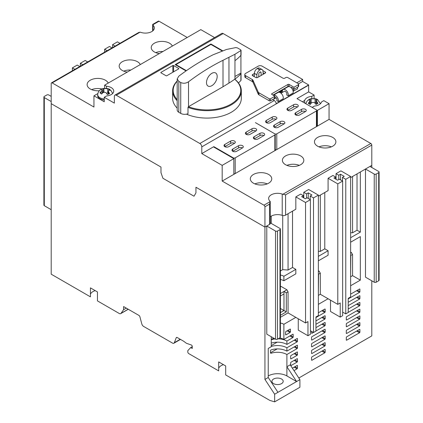 <?xml version="1.0" encoding="UTF-8"?>
<svg xmlns="http://www.w3.org/2000/svg" width="423" height="423" viewBox="0 0 423 423"><rect width="100%" height="100%" fill="white"/><g stroke="black" fill="none" stroke-linecap="round" stroke-linejoin="round"><path stroke-width="0.63" d="M225.692 365.953L225.692 374.931L269.789 400.391L274.649 401.85L274.649 394.22L264.935 379.415L264.935 227.072L195.955 187.246L195.955 192.856L194.014 196.219L162.924 178.273L160.983 172.663L160.983 167.053L51.199 103.672L51.199 274.189L90.443 296.846L90.443 287.873L97.449 291.918L97.449 300.89L119.312 313.517A2.75 1.586 60 0 0 120.687 313.649A2.75 1.586 60 0 0 120.999 313.364L123.579 309.694L123.579 306.553L138.961 315.436A1.375 0.793 60 0 1 139.876 316.7L141.8 323.902A2.75 1.586 60 0 0 143.624 326.429L172.51 343.106A2.75 1.586 60 0 0 173.885 343.238A2.75 1.586 60 0 0 174.334 342.683L176.259 337.702A1.375 0.793 60 0 1 176.481 337.427A1.375 0.793 60 0 1 177.163 337.491L183.714 341.271L186.437 343.291L191.286 344.983A1.1 0.635 60 0 1 192.264 346.416L192.264 348.452L190.71 347.553L187.796 350.678L187.796 351.931A1.375 0.793 60 0 0 188.764 353.612L218.686 370.886L218.686 361.908L225.692 365.953M273.581 383.619A5.631 3.252 180 0 1 271.931 381.319A5.631 3.252 180 0 1 275.41 378.315A5.631 3.252 180 0 1 281.549 379.019A5.631 3.252 180 0 1 283.199 381.319A5.631 3.252 180 0 1 279.719 384.327A5.631 3.252 180 0 1 273.581 383.619M95.201 290.617A9.618 5.552 0 0 0 90.443 294.159M51.199 96.381L48.772 94.979A1.375 0.793 180 0 0 46.826 94.979L44.299 96.433A1.375 0.793 180 0 0 43.897 96.994A1.375 0.793 180 0 0 44.299 97.56L51.199 101.541M371.801 167.503L371.801 145.073L285.588 194.844L282.929 194.242A2.75 1.586 180 0 1 282.215 194.062A8.931 5.155 180 0 0 273.195 193.967A8.931 5.155 180 0 0 268.631 198.466A8.931 5.155 180 0 0 269.943 201.147A2.75 1.586 180 0 1 270.249 201.565L270.345 223.291A2.75 1.586 0 0 1 269.536 224.412L264.935 227.072L266.781 226.004L275.521 231.053A1.375 0.793 180 0 0 277.467 231.053L279.994 229.594L279.994 337.739A1.375 0.793 180 0 0 280.396 337.179L280.396 229.033A1.375 0.793 180 0 1 279.994 229.594M270.345 222.81A8.931 5.155 180 0 0 271.249 223.423L279.994 228.473A1.375 0.793 180 0 1 280.396 229.033M357.033 173.895L357.033 230.212L360.338 232.121L360.338 171.992L365.488 169.015L374.228 174.065A1.375 0.793 180 0 0 376.174 174.065L378.701 172.605L378.701 280.75A1.375 0.793 180 0 0 379.103 280.19L379.103 172.045A1.375 0.793 180 0 1 378.701 172.605M350.625 177.597L371.801 165.372L369.956 166.435L378.701 171.484A1.375 0.793 180 0 1 379.103 172.045M264.935 379.415L268.235 377.506L268.235 348.452L271.249 346.712L271.249 336.729M279.994 337.739L277.467 339.198A1.375 0.793 180 0 1 275.521 339.198L266.781 334.149L266.781 226.004M274.649 394.22L277.953 392.317L268.235 377.506M274.649 401.85L299.907 387.267L299.907 379.637L290.194 364.832L286.889 366.736L286.889 375.936A13.192 7.614 0 0 0 268.235 375.936M277.953 392.317L299.907 379.637M371.801 280.809L371.801 335.888L298.839 378.009M223.444 364.658A9.618 5.552 0 0 0 218.686 368.2M190.71 347.553L192.264 346.659M126.297 308.124L123.579 309.694M72.375 70.784L72.375 67.886L74.892 69.335M43.897 96.994L43.897 205.139A1.375 0.793 0 0 0 44.299 205.7L51.199 209.681M365.488 169.015L365.488 277.16L374.228 282.21L374.228 174.065M350.625 294.154L359.513 289.025A0.55 0.317 -60 0 1 359.899 289.247L359.899 291.717A0.55 0.317 -60 0 1 359.513 292.388L348.192 298.924M348.192 302.286L359.513 295.756A0.55 0.317 -60 0 1 359.899 295.978L359.899 298.448A0.55 0.317 -60 0 1 359.513 299.119L348.192 305.655M348.192 309.017L359.513 302.487A0.55 0.317 -60 0 1 359.899 302.709L359.899 305.179A0.55 0.317 -60 0 1 359.513 305.85L348.192 312.385M359.899 311.91A0.55 0.317 -60 0 1 359.513 312.581L346.686 319.984A0.55 0.317 -60 0 1 346.3 319.762L346.3 317.292A0.55 0.317 -60 0 1 346.686 316.621L359.513 309.218A0.55 0.317 -60 0 1 359.899 309.44L359.899 311.91L357.372 310.45M359.899 318.641A0.55 0.317 -60 0 1 359.513 319.312L346.686 326.715A0.55 0.317 -60 0 1 346.3 326.493L346.3 324.023A0.55 0.317 -60 0 1 346.686 323.352L359.513 315.949A0.55 0.317 -60 0 1 359.899 316.171L359.899 318.641L357.372 317.181M359.899 325.372A0.55 0.317 -60 0 1 359.513 326.043L346.686 333.446A0.55 0.317 -60 0 1 346.3 333.224L346.3 330.754A0.55 0.317 -60 0 1 346.686 330.083L359.513 322.68A0.55 0.317 -60 0 1 359.899 322.902L359.899 325.372L357.372 323.912M359.899 332.103A0.55 0.317 -60 0 1 359.513 332.774L346.686 340.177A0.55 0.317 -60 0 1 346.3 339.955L346.3 337.485A0.55 0.317 -60 0 1 346.686 336.814L359.513 329.411A0.55 0.317 -60 0 1 359.899 329.633L359.899 332.103L357.372 330.643M318.366 312.777L324.779 309.076A0.55 0.317 -60 0 1 325.171 309.298L325.171 311.767A0.55 0.317 -60 0 1 324.779 312.444L315.939 317.546M315.939 320.909L324.779 315.807A0.55 0.317 -60 0 1 325.171 316.029L325.171 318.498A0.55 0.317 -60 0 1 324.779 319.175L315.939 324.277M315.939 327.64L324.779 322.538A0.55 0.317 -60 0 1 325.171 322.76L325.171 325.229A0.55 0.317 -60 0 1 324.779 325.906L315.939 331.008M313.411 332.467L311.957 333.308A0.55 0.317 -60 0 1 311.566 333.081L311.566 331.399M325.171 331.96A0.55 0.317 -60 0 1 324.779 332.637L311.957 340.039A0.55 0.317 -60 0 1 311.566 339.812L311.566 337.348A0.55 0.317 -60 0 1 311.957 336.671L324.779 329.268A0.55 0.317 -60 0 1 325.171 329.491L325.171 331.96L322.643 330.5M325.171 338.691A0.55 0.317 -60 0 1 324.779 339.368L311.957 346.77A0.55 0.317 -60 0 1 311.566 346.543L311.566 344.079A0.55 0.317 -60 0 1 311.957 343.402L324.779 335.999A0.55 0.317 -60 0 1 325.171 336.222L325.171 338.691L322.643 337.231M325.171 345.422A0.55 0.317 -60 0 1 324.779 346.093L311.957 353.501A0.55 0.317 -60 0 1 311.566 353.274L311.566 350.81A0.55 0.317 -60 0 1 311.957 350.133L324.779 342.73A0.55 0.317 -60 0 1 325.171 342.953L325.171 345.422L322.643 343.962M325.171 352.153A0.55 0.317 -60 0 1 324.779 352.824L311.957 360.232A0.55 0.317 -60 0 1 311.566 360.005L311.566 357.541A0.55 0.317 -60 0 1 311.957 356.864L324.779 349.461A0.55 0.317 -60 0 1 325.171 349.684L325.171 352.153L322.643 350.693M290.437 331.822A0.55 0.317 -60 0 1 290.046 332.494L285.996 334.831A0.55 0.317 -60 0 1 285.61 334.609L285.61 332.14A0.55 0.317 -60 0 1 285.996 331.468L290.046 329.126A0.55 0.317 -60 0 1 290.437 329.353L290.437 331.822L287.91 330.363M297.459 354.691A0.55 0.317 -60 0 1 297.068 355.362L291.045 358.841A0.55 0.317 -60 0 1 290.659 358.614L290.659 356.15A0.55 0.317 -60 0 1 291.045 355.473L297.068 351.999A0.55 0.317 -60 0 1 297.459 352.222L297.459 354.691L294.931 353.231M297.459 361.422A0.55 0.317 -60 0 1 297.068 362.093L291.045 365.572A0.55 0.317 -60 0 1 290.659 365.345L290.659 362.881A0.55 0.317 -60 0 1 291.045 362.204L297.068 358.73A0.55 0.317 -60 0 1 297.459 358.953L297.459 361.422L294.931 359.962M292.383 368.169L297.068 365.461A0.55 0.317 -60 0 1 297.459 365.684L297.459 368.153A0.55 0.317 -60 0 1 297.068 368.824L293.985 370.606M360.338 232.121L350.625 237.726M350.625 242.215L360.338 236.605L360.338 280.132L350.625 285.742M318.366 270.709L319.143 271.159L320.311 273.179L320.311 294.265L337.797 304.364L340.224 302.963L340.224 317.097L330.511 311.487L330.511 300.156M328.084 298.754L318.366 304.364M280.396 286.799L281.062 286.413L286.889 289.781L288.058 291.801L288.058 312.888L305.543 322.987L307.97 321.586L307.97 335.719L298.257 330.109L298.257 318.778M295.83 317.377L283.881 324.277L283.881 339.42L292.795 334.27A0.55 0.317 -60 0 1 293.187 334.498L293.187 336.967A0.55 0.317 -60 0 1 292.795 337.639L286.889 341.049L286.889 344.412L297.089 338.527A0.55 0.317 -60 0 1 297.475 338.749L297.475 341.218A0.55 0.317 -60 0 1 297.089 341.89L286.889 347.78L286.889 351.143L297.089 345.258A0.55 0.317 -60 0 1 297.475 345.48L297.475 347.949A0.55 0.317 -60 0 1 297.089 348.621L286.889 354.511L286.889 366.736L296.608 381.546L286.889 375.936M357.033 230.212L352.565 232.793L352.565 176.476M352.565 232.793L350.625 232.65M336.047 179.283L336.047 173.673L340.906 170.866L350.625 176.476L350.625 296.962L348.192 298.363L348.192 312.497L345.765 313.898L345.765 179.283L342.461 177.374L344.211 176.365L340.52 174.234L338.77 175.244L336.047 173.673M318.366 196.219L328.084 190.609L328.084 178.273L332.938 175.466L335.661 177.036L335.661 179.056M324.779 192.518L324.779 248.835L320.311 251.415L320.311 195.098M320.311 251.415L318.366 251.273M303.793 197.901L303.793 192.296L308.653 189.488L318.366 195.098L318.366 315.584L315.939 316.986L315.939 331.119L313.512 332.52L313.512 197.901L310.207 195.997L311.957 194.987L308.261 192.856L306.516 193.866L303.793 192.296M282.215 194.062L282.215 215.376A2.75 1.586 0 0 0 285.588 215.143L295.83 209.232L295.83 196.891L300.684 194.088L303.407 195.659L303.407 197.678M292.526 211.14L292.526 267.458L288.058 270.038L288.058 213.721M288.058 270.038L282.712 269.641L282.712 215.513M282.712 269.641L280.396 270.979M280.396 275.019A8.931 5.155 180 0 1 283.881 276.261L283.881 280.75A8.931 5.155 0 0 0 280.396 279.508M280.396 323.035A8.931 5.155 180 0 1 283.881 324.277M283.881 339.42A8.931 5.155 0 0 0 279.487 338.03M274.025 338.331A8.931 5.155 0 0 0 271.249 339.42M104.634 52.166L104.634 49.264L107.146 50.712M87.714 61.932L85.203 60.484L80.344 63.286L80.344 66.189M305.543 322.987L305.543 202.501L295.83 196.891M292.526 267.458L295.83 269.361L295.83 273.85L283.881 280.75M337.797 304.364L337.797 183.878L328.084 178.273M324.779 248.835L328.084 250.739L328.084 255.228L318.366 260.838M119.968 43.31L117.457 41.861L112.597 44.664L115.109 46.112M360.338 280.132L352.565 275.648L352.565 254.556L351.397 252.536L350.625 252.087M286.889 344.412A13.192 7.614 0 0 0 271.249 343.111M271.249 346.479A13.192 7.614 180 0 1 286.889 347.78M286.889 351.143A13.192 7.614 0 0 0 270.963 349.937L270.477 350.556L270.477 353.02L270.963 353.3A13.192 7.614 180 0 1 286.889 354.511M270.477 353.02L270.963 353.3L270.477 353.02M271.249 339.748A13.192 7.614 180 0 1 275.098 338.95M278.112 338.823A13.192 7.614 180 0 1 286.889 341.049M79.746 66.533L77.235 65.079L72.375 67.886M374.228 282.21A1.375 0.793 180 0 0 376.174 282.21L378.701 280.75M270.477 352.766L277.144 348.917M271.249 345.591L277.144 342.186M280.396 317.313L288.058 312.888M306.516 198.128L306.516 193.866M318.366 295.391L320.311 294.265M338.77 179.505L338.77 175.244M350.625 276.769L352.565 275.648M345.765 179.283L350.625 176.476M337.797 183.878L342.656 181.076L339.352 179.167L337.602 180.177L333.911 178.046L335.661 177.036M318.366 256.349L328.084 250.739M313.512 197.901L318.366 195.098M305.543 202.501L310.403 199.698L307.098 197.79L305.348 198.799L301.657 196.669L303.407 195.659M283.881 276.261L295.83 269.361M80.344 63.286L82.855 64.735M112 47.91L109.488 46.461L104.634 49.264M307.97 335.719L310.403 334.318L310.403 199.698M288.058 291.801L286.308 292.811L286.308 311.878L280.396 315.294M286.889 289.781L283.976 291.463L286.308 292.811M286.308 311.878L283.976 310.535L283.976 291.463L280.396 293.53M340.224 317.097L342.656 315.695L342.656 181.076M320.311 273.179L318.561 274.189L318.366 293.372M319.143 271.159L318.366 271.608M112.597 44.664L112.597 47.566M351.397 252.536L350.625 252.986M352.565 254.556L350.625 255.455M350.815 255.566L350.625 274.749M308.261 198.466L308.261 192.856M310.403 330.728L313.512 332.52M340.52 179.844L340.52 174.234M342.656 312.105L345.765 313.898M280.396 308.467L283.976 310.535L280.396 312.602M283.976 293.932L280.396 296M310.207 195.997L310.207 199.587M342.461 177.374L342.461 180.965M285.53 164.695A10.718 6.186 180 0 1 282.39 160.322A10.718 6.186 180 0 1 289.004 154.607A10.718 6.186 180 0 1 300.684 155.95A10.718 6.186 180 0 1 303.825 160.322A10.718 6.186 180 0 1 297.21 166.038A10.718 6.186 180 0 1 285.53 164.695M299.304 165.372A10.718 6.186 0 0 0 286.91 165.372M253.472 183.207A10.718 6.186 180 0 1 250.331 178.834A10.718 6.186 180 0 1 256.946 173.118A10.718 6.186 180 0 1 268.626 174.456A10.718 6.186 180 0 1 271.767 178.834A10.718 6.186 180 0 1 265.147 184.55A10.718 6.186 180 0 1 253.472 183.207M267.246 183.878A10.718 6.186 0 0 0 254.852 183.878M159.334 53.578A10.718 6.186 180 0 1 154.374 51.955A10.718 6.186 180 0 1 151.233 47.582A10.718 6.186 180 0 1 157.853 41.866A10.718 6.186 180 0 1 169.528 43.204A10.718 6.186 180 0 1 172.346 46.07M162.908 51.516A10.718 6.186 0 0 0 155.754 52.626M99.331 90.728A10.718 6.186 180 0 1 90.252 88.973A10.718 6.186 180 0 1 87.117 84.6A10.718 6.186 180 0 1 93.732 78.884A10.718 6.186 180 0 1 105.412 80.227A10.718 6.186 180 0 1 108.225 83.088M101.816 88.952A10.718 6.186 0 0 0 91.638 89.65M127.27 72.09A10.718 6.186 180 0 1 122.316 70.467A10.718 6.186 180 0 1 119.175 66.088A10.718 6.186 180 0 1 125.79 60.373A10.718 6.186 180 0 1 137.47 61.716A10.718 6.186 180 0 1 140.283 64.576M130.85 70.022A10.718 6.186 0 0 0 123.696 71.138M317.588 146.189A10.718 6.186 180 0 1 314.453 141.811A10.718 6.186 180 0 1 321.068 136.095A10.718 6.186 180 0 1 332.748 137.438A10.718 6.186 180 0 1 335.883 141.811A10.718 6.186 180 0 1 329.268 147.527A10.718 6.186 180 0 1 317.588 146.189M331.362 146.86A10.718 6.186 0 0 0 318.974 146.86M273.29 95.26L279.481 91.685L279.481 92.341M279.481 91.685A10.58 6.107 180 0 1 278.006 92.198M281.009 93.197L284.24 91.336A2.2 1.269 60 0 1 285.34 91.442A2.2 1.269 60 0 1 286.683 94.916L288.248 95.815L293.107 93.012A4.262 2.459 -120 0 0 290.194 86.958A4.262 2.459 -120 0 0 288.063 86.747L283.209 89.549A4.262 2.459 60 0 1 285.34 89.761A4.262 2.459 60 0 1 288.248 95.815M282.416 92.388A4.262 2.459 60 0 1 283.209 89.549M274.601 96.962A2.2 1.269 60 0 1 275.426 97.163A2.2 1.269 60 0 1 276.774 100.637L278.339 101.536L283.193 98.733A4.262 2.459 -120 0 0 280.285 92.679A4.262 2.459 -120 0 0 278.154 92.468L273.306 95.265A4.262 2.459 60 0 1 275.426 95.482A4.262 2.459 60 0 1 278.339 101.536M282.374 89.676A9.618 5.552 180 0 1 282.025 90.178M281.866 90.363A9.618 5.552 180 0 1 279.481 92.103M275.246 149.716A1.375 0.793 0 0 0 276.785 149.552L316.425 126.667A1.375 0.793 0 0 0 316.827 126.107L316.827 110.403A1.375 0.793 180 0 0 316.425 109.843L296.994 98.622L308.653 91.891L308.653 85.16L201.787 146.86L201.787 153.591L213.446 146.86L233.845 158.641L233.845 174.345L222.186 181.076L263.957 205.192L270.249 201.565L269.536 204.113L264.935 206.773A1.38 0.798 -120 0 0 263.957 205.192M371.801 145.073A1.38 0.798 -120 0 0 370.828 143.492L329.052 119.376L329.052 103.672L323.807 100.642L321.538 101.948A8.518 4.917 180 0 1 314.416 106.062L312.148 107.373L317.398 110.403L317.398 126.107L233.845 174.345M296.994 98.622L302.434 101.763L304.703 100.452A8.518 4.917 180 0 1 311.825 96.344L314.093 95.032L308.653 91.891M329.052 119.376L317.398 126.107M153.057 30.636L153.057 25.264A2.75 1.586 180 0 1 152.751 24.846L152.735 24.391L158.35 21.15A1.375 0.793 -120 0 1 159.037 21.219L152.751 24.846M153.057 25.264A8.931 5.155 180 0 1 154.369 27.95A8.931 5.155 180 0 1 149.805 32.444A8.931 5.155 180 0 1 140.785 32.349A2.75 1.586 180 0 0 140.066 32.174L52.172 82.919L93.948 107.035L93.948 95.82L104.243 101.763L104.243 97.274L114.347 103.106L114.347 96.375A2.75 1.586 60 0 1 114.913 95.122A2.75 1.586 60 0 1 116.288 95.254L199.841 143.497A2.75 1.586 -120 0 1 201.787 146.86M187.209 37.483L159.037 21.219M320.766 103.371L320.327 103.122M305.94 103.048A8.518 4.917 0 0 0 305.475 103.519M282.215 215.376A8.931 5.155 0 0 0 270.345 216.745M264.935 206.773L264.935 227.072L195.955 187.246L195.955 192.856L194.014 196.219L162.924 178.273L160.983 172.663L160.983 167.053L51.199 103.672L51.199 83.479A1.375 0.793 -120 0 1 51.484 82.85A1.375 0.793 -120 0 1 52.172 82.919M112.798 93.351A8.518 4.917 0 0 0 112.396 92.949M97.861 93.557L93.948 95.82M201.787 153.591L222.186 165.372L233.845 158.641M222.186 181.076L222.186 165.372M308.653 85.16A2.75 1.586 -120 0 0 308.642 84.933L276.198 103.667A2.75 1.586 -120 0 0 274.263 100.531L272.613 99.579M214.577 37.578L200.814 29.631L104.634 85.16L106.511 86.244A8.518 4.917 180 0 1 113.734 91.109A8.518 4.917 180 0 1 106.511 95.968L104.243 97.274M296.803 82.808L302.63 79.439L223.159 33.554A2.75 1.586 -120 0 0 221.784 33.422L114.913 95.122M302.63 79.439L302.63 81.459L298.506 83.844M308.642 84.933L302.63 81.459M314.093 98.411L314.093 95.032M329.052 103.672L317.398 110.403M304.703 100.452L304.703 103.075M104.634 88.285L104.634 85.16M51.484 82.85L138.707 32.492L140.066 32.174M311.825 96.344L311.825 98.453M106.511 88.359L106.511 86.244M282.76 89.454A10.58 6.107 180 0 1 281.866 90.305L283.992 89.094M172.833 65.528A0.55 0.317 180 0 1 173.61 65.528L178.665 68.447A0.55 0.317 180 0 1 178.665 68.896L166.81 75.738A0.55 0.317 180 0 1 166.033 75.738L160.983 72.819A0.55 0.317 180 0 1 160.983 72.37L172.833 65.528L172.833 72.259M186.046 70.916L175.164 64.629L210.918 43.992L222.63 50.755M282.358 92.04L280.74 92.975M276.203 97.856L274.083 99.082L273.776 98.903M279.978 92.521L281.866 91.431L281.866 90.305M210.918 43.992L210.918 44.441L222.154 50.924M274.083 99.082A2.2 1.269 60 0 1 273.982 98.786M186.4 70.667L175.942 64.629L175.942 65.079M175.942 64.629L210.918 44.441M263.132 74.316L262.995 71.307A4.124 2.379 120 0 0 262.149 69.589A4.124 2.379 120 0 0 260.087 69.79L259.801 69.959A4.124 2.379 120 0 0 256.893 74.834L256.772 77.71M258.702 76.87L258.834 73.824A1.375 0.793 -60 0 1 259.801 72.201L260.087 72.037A1.375 0.793 -60 0 1 260.774 71.968A1.375 0.793 -60 0 1 261.054 72.539L261.187 75.437M262.149 69.589L259.622 68.129A4.124 2.379 120 0 0 257.559 68.336L257.279 68.5A4.124 2.379 120 0 0 254.366 73.375L254.228 76.626M291.653 110.345A2.75 1.586 180 0 1 287.767 110.345A2.75 1.586 180 0 1 286.958 109.224A2.75 1.586 180 0 1 287.767 108.103L293.594 104.735A2.75 1.586 180 0 1 296.586 104.391A2.75 1.586 180 0 1 298.284 105.856A2.75 1.586 180 0 1 297.48 106.982L291.653 110.345M299.616 114.945A2.75 1.586 180 0 1 295.73 114.945A2.75 1.586 180 0 1 294.926 113.824A2.75 1.586 180 0 1 295.73 112.703L301.562 109.335A2.75 1.586 180 0 1 304.555 108.991A2.75 1.586 180 0 1 306.252 110.456A2.75 1.586 180 0 1 305.448 111.577L299.616 114.945M270.276 122.686A2.75 1.586 180 0 1 266.39 122.686A2.75 1.586 180 0 1 265.586 121.565A2.75 1.586 180 0 1 266.39 120.444L272.222 117.076A2.75 1.586 180 0 1 275.214 116.732A2.75 1.586 180 0 1 276.912 118.197A2.75 1.586 180 0 1 276.108 119.318L270.276 122.686M278.244 127.286A2.75 1.586 180 0 1 274.358 127.286A2.75 1.586 180 0 1 273.554 126.165A2.75 1.586 180 0 1 274.358 125.039L280.185 121.676A2.75 1.586 180 0 1 283.183 121.332A2.75 1.586 180 0 1 284.88 122.797A2.75 1.586 180 0 1 284.071 123.918L278.244 127.286M316.827 110.403A1.375 0.793 180 0 1 316.425 110.963L276.785 133.848A1.375 0.793 180 0 1 274.844 133.848A1.375 0.793 180 0 1 275.246 134.408A1.375 0.793 180 0 1 274.844 134.969L235.204 157.853A1.375 0.793 180 0 1 233.263 157.853L213.832 146.638M255.413 122.628L274.844 133.848L255.413 122.628M297.48 106.982A2.75 1.586 0 0 0 293.594 106.982L287.767 110.345L287.767 108.103M305.448 111.577A2.75 1.586 0 0 0 301.562 111.577L295.73 114.945L295.73 112.703M276.108 119.318A2.75 1.586 0 0 0 272.222 119.318L266.39 122.686L266.39 120.444M284.071 123.918A2.75 1.586 0 0 0 280.185 123.918L274.358 127.286L274.358 125.039M250.067 134.35A2.75 1.586 180 0 1 246.186 134.35A2.75 1.586 180 0 1 245.377 133.229A2.75 1.586 180 0 1 246.186 132.108L252.013 128.745A2.75 1.586 180 0 1 255.006 128.402A2.75 1.586 180 0 1 256.703 129.866A2.75 1.586 180 0 1 255.899 130.987L250.067 134.35M258.035 138.95A2.75 1.586 180 0 1 254.149 138.95A2.75 1.586 180 0 1 253.345 137.829A2.75 1.586 180 0 1 254.149 136.708L259.981 133.34A2.75 1.586 180 0 1 262.974 132.996A2.75 1.586 180 0 1 264.671 134.466A2.75 1.586 180 0 1 263.867 135.587L258.035 138.95M228.695 146.691A2.75 1.586 180 0 1 224.809 146.691A2.75 1.586 180 0 1 224.005 145.57A2.75 1.586 180 0 1 224.809 144.449L230.641 141.081A2.75 1.586 180 0 1 233.633 140.737A2.75 1.586 180 0 1 235.331 142.207A2.75 1.586 180 0 1 234.527 143.328L228.695 146.691M236.663 151.291A2.75 1.586 180 0 1 232.777 151.291A2.75 1.586 180 0 1 231.973 150.17A2.75 1.586 180 0 1 232.777 149.049L238.604 145.681A2.75 1.586 180 0 1 241.602 145.338A2.75 1.586 180 0 1 243.299 146.802A2.75 1.586 180 0 1 242.49 147.928L236.663 151.291M233.845 173.758A1.375 0.793 0 0 0 235.204 173.557L274.844 150.673A1.375 0.793 0 0 0 275.246 150.112L275.246 134.408M255.899 130.987A2.75 1.586 0 0 0 252.013 130.987L246.186 134.35L246.186 132.108M263.867 135.587A2.75 1.586 0 0 0 259.981 135.587L254.149 138.95L254.149 136.708M234.527 143.328A2.75 1.586 0 0 0 230.641 143.328L224.809 146.691L224.809 144.449M242.49 147.928A2.75 1.586 0 0 0 238.604 147.928L232.777 151.291L232.777 149.049M186.443 114.152A34.348 19.833 0 0 0 222.376 115.981A34.348 19.833 0 0 0 241.322 98.252L241.322 90.85A34.348 19.833 180 0 1 231.265 104.872A34.348 19.833 180 0 1 187.997 107.379L187.997 113.66A5.494 3.173 0 0 1 180.743 113.396L178.802 112.275L178.802 81.39L177.189 78.921L178.802 76.166A219.833 126.921 120 0 1 202.12 60.674A219.833 126.921 120 0 1 213.292 54.689L226.601 49.438L235.801 47.593L237.425 47.899L240.645 49.755L240.883 50.527L241.047 50.247L241.047 54.985A1.375 0.793 180 0 1 240.883 55.36L240.883 50.527L234.955 54.266L234.955 60.674A57.168 33.005 0 0 0 240.883 55.36M238.466 82.929A57.168 33.005 0 0 0 240.883 80.486L240.883 73.755A57.168 33.005 180 0 1 234.955 79.069L234.712 79.249L235.066 79.439A34.348 19.833 180 0 1 241.322 90.85M223.006 86.757A589.54 340.367 180 0 0 228.959 83.077A119.223 68.833 180 0 0 234.707 79.249A33.798 19.516 180 0 1 230.873 104.201A33.798 19.516 180 0 1 188.431 106.718A5.494 3.173 180 0 0 188.515 106.665L223.006 86.757L223.006 60.293A219.833 126.921 120 0 0 211.833 66.284A219.833 126.921 120 0 0 188.515 81.776C185.951 83.437 183.36 83.68 180.743 82.511L178.802 81.39M223.006 60.293L234.955 54.266M211.833 73.348A7.556 4.362 -60 0 1 215.614 72.973A7.556 4.362 -60 0 1 216.772 79.032A7.556 4.362 -60 0 1 211.833 85.689A7.556 4.362 -60 0 1 208.053 86.065A7.556 4.362 -60 0 1 206.895 80.01A7.556 4.362 -60 0 1 211.833 73.348M177.189 100.727A34.348 19.833 180 0 1 172.626 90.85L172.626 98.252A34.348 19.833 0 0 0 177.189 108.129M172.626 90.85A34.348 19.833 180 0 1 177.189 80.973M177.189 78.921L177.189 110.033A5.494 3.173 0 0 0 178.802 112.275M187.997 107.379L188.431 106.718M240.883 80.486A1.375 0.793 0 0 0 241.047 80.111L241.047 73.38A1.375 0.793 0 0 0 240.92 73.047L234.955 76.489M177.189 99.627A33.798 19.516 180 0 1 177.189 81.174M240.883 73.755A1.375 0.793 0 0 0 241.047 73.38M240.92 55.318L240.92 73.047M234.955 79.069L234.955 60.674M297.581 87.18L297.581 88.862L293.483 90.987A2.2 1.269 -120 0 0 293.694 90.21A2.2 1.269 -120 0 0 292.14 87.519A2.2 1.269 -120 0 0 291.04 87.408L290.918 87.476M262.894 70.636L265.226 71.979A1.375 0.793 180 0 1 265.628 72.539A1.375 0.793 180 0 1 265.226 73.105L257.649 77.478A1.375 0.793 180 0 1 255.709 77.478L252.6 75.68A1.375 0.793 180 0 1 252.193 75.12A1.375 0.793 180 0 1 252.6 74.559L254.36 73.544M252.261 79.524A2.75 1.586 180 0 1 252.98 80.254L258.242 92.087A2.75 1.586 0 0 0 258.955 92.817L269.308 98.792A0.825 0.476 0 0 0 270.471 98.792L274.358 96.55A0.825 0.476 0 0 0 274.601 96.211A0.825 0.476 0 0 0 274.358 95.873L271.836 94.419A0.825 0.476 180 0 1 271.592 94.08A0.825 0.476 180 0 1 271.836 93.742L287.963 84.431A0.825 0.476 180 0 1 289.126 84.431L293.985 87.238L298.257 84.769A1.375 0.793 0 0 0 298.659 84.209A1.375 0.793 0 0 0 298.257 83.648L287.767 77.589A1.375 0.793 0 0 0 285.821 77.589L284.853 78.149A1.375 0.793 180 0 1 282.908 78.149L262.117 66.147A2.75 1.586 0 0 0 258.231 66.147L245.604 73.438A2.75 1.586 0 0 0 244.795 74.559A2.75 1.586 0 0 0 245.604 75.68L252.261 79.524L252.261 81.544L245.604 77.7L245.604 75.68M263.064 72.751L264.449 73.549M253.377 76.129L254.271 75.611M258.242 92.087L258.242 94.107L252.98 82.273A2.75 1.586 0 0 0 252.261 81.544M244.795 74.559L244.795 76.579A2.75 1.586 0 0 0 245.604 77.7M298.257 84.769L298.257 86.789A1.375 0.793 0 0 0 298.659 86.229L298.659 84.209M298.257 86.789L293.985 89.258L293.985 87.238M293.694 91.109L293.694 89.089L293.985 89.258M289.438 86.63L289.126 86.451A0.825 0.476 0 0 0 287.963 86.451L272.999 95.09M274.358 96.55L274.358 98.57A0.825 0.476 0 0 0 274.601 98.231L274.601 96.211M274.358 98.57L270.471 100.811L270.471 98.792M269.308 98.792L269.308 100.811A0.825 0.476 0 0 0 270.471 100.811M269.308 100.811L258.955 94.837L258.955 92.817M258.242 94.107A2.75 1.586 0 0 0 258.955 94.837M316.203 102.308L315.066 102.773L315.066 98.712L316.034 98.86L317.292 99.437L320.481 103.677M310.038 104.338L310.038 100.616L309.234 99.833L308.261 99.981L310.329 98.813L315.912 98.813L317.98 99.981L317.007 99.833L316.203 100.616L317.98 103.349L316.034 104.47L315.066 103.196C313.766 102.128 312.47 102.128 311.18 103.196L310.207 104.47L308.261 103.349L309.234 102.075L309.234 103.794M310.038 100.616L309.234 102.075M305.76 103.683L307.04 101.049L310.207 98.86L311.18 98.712L311.18 102.773A2.75 1.586 0 0 0 311.476 102.921M315.066 98.712L311.18 98.712M316.034 102.213L316.034 98.86M311.18 102.773L310.038 102.308M310.207 102.213L310.207 98.86M314.765 102.921A2.75 1.586 0 0 0 315.066 102.773M108.225 92.685L107.749 92.886L107.749 88.819L108.864 89.068L110.472 90.353L109.361 90.11L108.225 91.067L109.546 93.679L107.32 94.604L106.517 93.25C105.406 92.071 104.127 91.95 102.678 92.896L101.568 94.07L99.955 92.785L101.071 91.611L101.071 93.573M104.243 98.977A7.498 4.33 180 0 1 99.141 97.221A7.498 4.33 180 0 1 97.724 94.525C98.067 91.701 99.611 89.776 102.355 88.74L100.88 89.465L101.689 89.396L102.207 89.993L101.071 91.611M102.355 88.74L103.312 88.47C106.987 88.222 109.308 88.714 110.276 89.946L111.376 91.056L112.576 93.583M103.704 92.357L103.112 91.886L103.112 88.534L103.915 88.465L103.915 92.309M107.749 88.819L103.915 88.465M97.724 94.525L97.665 95.434A7.556 4.362 0 0 0 99.093 98.152A7.556 4.362 0 0 0 104.243 99.918M108.864 90.178L108.864 89.068M103.112 91.886L102.207 92.262M106.459 93.171A2.75 1.586 0 0 0 107.749 92.886M174.334 342.683L180.246 339.267M176.835 337.369L176.259 337.702M120.999 313.364L128.185 309.213M44.299 205.7L44.299 97.56M271.249 223.423L271.249 216.132M275.521 339.198L275.521 231.053M376.174 282.21L376.174 174.065M356.594 290.707L359.513 292.388M356.594 297.438L359.513 299.119M356.594 304.169L359.513 305.85M356.594 310.9L359.513 312.581M346.686 319.984L346.3 319.762M356.594 317.631L359.513 319.312M346.686 326.715L346.3 326.493M356.594 324.362L359.513 326.043M346.686 333.446L346.3 333.224M356.594 331.093L359.513 332.774M346.686 340.177L346.3 339.955M321.866 310.757L324.779 312.444M321.866 317.488L324.779 319.175M321.866 324.219L324.779 325.906M311.957 333.308L311.566 333.081M321.866 330.95L324.779 332.637M311.957 340.039L311.566 339.812M321.866 337.681L324.779 339.368M311.957 346.77L311.566 346.543M321.866 344.412L324.779 346.093M311.957 353.501L311.566 353.274M321.866 351.143L324.779 352.824M311.957 360.232L311.566 360.005M287.132 330.812L290.046 332.494M285.996 334.831L285.61 334.609M294.154 353.681L297.068 355.362M291.045 358.841L290.659 358.614M294.154 360.412L297.068 362.093M291.045 365.572L290.659 365.345M294.154 367.143L297.068 368.824M294.17 346.939L297.089 348.621M294.17 340.208L297.089 341.89M289.882 335.957L292.795 337.639M277.467 339.198L277.467 231.053M357.372 290.257L359.899 291.717M359.899 289.247L359.513 289.025M357.372 296.988L359.899 298.448M359.899 295.978L359.513 295.756M357.372 303.719L359.899 305.179M359.899 302.709L359.513 302.487M359.899 309.44L359.513 309.218M359.899 316.171L359.513 315.949M359.899 322.902L359.513 322.68M359.899 329.633L359.513 329.411M322.643 310.308L325.171 311.767M325.171 309.298L324.779 309.076M322.643 317.039L325.171 318.498M325.171 316.029L324.779 315.807M322.643 323.769L325.171 325.229M325.171 322.76L324.779 322.538M325.171 329.491L324.779 329.268M325.171 336.222L324.779 335.999M325.171 342.953L324.779 342.73M325.171 349.684L324.779 349.461M290.437 329.353L290.046 329.126M297.459 352.222L297.068 351.999M297.459 358.953L297.068 358.73M294.931 366.693L297.459 368.153M297.459 365.684L297.068 365.461M294.947 346.49L297.475 347.949M297.475 345.48L297.089 345.258M294.947 339.759L297.475 341.218M297.475 338.749L297.089 338.527M290.659 335.508L293.187 336.967M293.187 334.498L292.795 334.27M282.929 194.242L370.828 143.492M274.263 100.531L199.841 143.497M269.536 224.412L269.536 204.113M285.588 194.844L285.588 215.143M223.159 33.554L116.288 95.254M173.61 71.81L173.61 65.528M178.665 68.447L178.665 68.896M160.983 72.819L160.983 72.37M260.087 69.79L257.559 68.336M257.279 68.5L259.801 69.959M261.054 72.539L260.134 72.01M256.893 74.834L254.366 73.375M316.425 126.667L316.425 110.963M276.785 133.848L276.785 149.552M293.594 104.735L293.594 106.982M301.562 109.335L301.562 111.577M272.222 119.318L272.222 117.076M280.185 121.676L280.185 123.918M274.844 150.673L274.844 134.969M235.204 157.853L235.204 173.557M233.263 158.302L233.263 157.853M252.013 128.745L252.013 130.987M259.981 133.34L259.981 135.587M230.641 143.328L230.641 141.081M238.604 145.681L238.604 147.928M188.515 106.665L188.515 81.776M180.743 82.511L180.743 113.396M228.959 83.077L228.959 57.274M252.6 74.559L252.6 75.68M265.226 73.105L265.226 71.979M252.98 82.273L252.98 80.254M289.126 86.451L289.126 84.431M287.963 86.451L287.963 84.431M271.836 94.419L271.836 93.742M317.007 103.794L317.007 102.075M108.743 93.901L108.743 92.32M128.28 309.266L120.687 313.649M180.505 339.415L173.885 343.238M152.655 30.985L152.655 24.539M316.203 104.338L316.203 100.616M108.225 94.118L108.225 91.067M102.207 93.34L102.207 89.993"/></g></svg>
